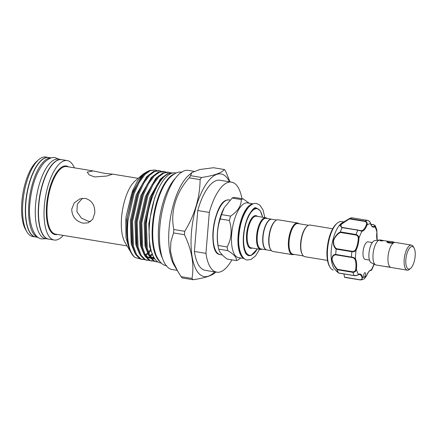 <?xml version="1.0" encoding="UTF-8"?>
<svg xmlns="http://www.w3.org/2000/svg" width="437" height="437" viewBox="0 0 437 437"><rect width="100%" height="100%" fill="white"/><g stroke="black" fill="none" stroke-linecap="round" stroke-linejoin="round"><path stroke-width="0.66" d="M51.195 157.954A40.264 15.568 99.3 0 0 28.875 203.44A40.264 15.568 99.3 0 0 38.134 237.357M51.26 157.937L48.78 157.528A40.264 15.568 99.3 0 0 25.87 202.943A40.264 15.568 99.3 0 0 35.714 236.991L38.194 237.395M61.59 159.636A40.264 15.568 99.3 0 0 61.475 159.614A40.264 15.568 99.3 0 0 38.565 205.035A40.264 15.568 99.3 0 0 48.409 239.077A40.264 15.568 99.3 0 0 48.523 239.094M61.475 159.614L58.476 159.123A40.264 15.568 99.3 0 0 35.566 204.538A40.264 15.568 99.3 0 0 45.41 238.586L48.409 239.077M388.1 241.552A2.917 0.552 4.7 0 0 387.914 241.65A2.917 0.552 4.7 0 0 389.853 242.442A2.917 0.552 4.7 0 0 393.409 242.426A2.917 0.552 4.7 0 0 393.617 242.114A2.917 0.552 4.7 0 0 391.104 241.464A2.917 0.552 4.7 0 0 388.1 241.552M405.869 259.425A11.411 4.414 99.3 0 0 410.654 268.34A11.411 4.414 99.3 0 0 415.15 256.202A11.411 4.414 99.3 0 0 414.014 247.888A11.411 4.414 99.3 0 0 409.245 248.56A11.411 4.414 99.3 0 0 405.869 259.425M410.654 268.34L409.513 269.318A12.684 4.905 -80.7 0 1 404.198 259.414A12.706 4.911 99.3 0 0 407.295 270.164A12.706 4.911 99.3 0 0 409.846 269.034M413.473 246.976A12.706 4.911 99.3 0 0 411.414 245.086L395.261 242.431A12.706 4.911 99.3 0 0 388.029 256.765A12.706 4.911 99.3 0 0 391.137 267.504L407.295 270.164M390.831 267.433L376.137 265.013A12.684 4.905 -80.7 0 1 375.607 264.844L371.27 262.763A11.324 4.375 -80.7 0 1 368.975 253.34A11.324 4.375 -80.7 0 1 374.919 240.558L379.698 239.979A12.684 4.905 -80.7 0 1 380.25 239.989L388.925 241.415M375.607 264.844A12.684 4.905 -80.7 0 1 373.04 254.29A12.684 4.905 -80.7 0 1 379.698 239.979M390.459 267.258L386.188 266.565M383.254 240.754C381.091 241.066 379.939 240.874 379.791 240.186C381.933 240.181 383.085 240.372 383.254 240.754L383.418 240.645M394.218 242.557C392.388 243.906 385.03 242.693 387.291 241.421L388.892 241.41M386.958 241.765L387.291 241.421M369.456 260.059L365.212 259.365A8.877 3.43 -80.7 0 1 363.043 251.859A8.877 3.43 -80.7 0 1 368.096 241.841L372.335 242.54M365.441 275.485A2.283 0.885 99.3 0 0 365.026 272.677A2.283 0.885 99.3 0 0 363.868 274.37A2.283 0.885 99.3 0 0 364.283 277.178A2.283 0.885 99.3 0 0 364.469 277.162A2.283 0.885 99.3 0 0 365.441 275.485M343.777 221.909L341.565 221.543A24.603 9.51 99.3 0 0 337.26 223.132A24.603 9.51 99.3 0 0 329.083 239.82A24.603 9.51 99.3 0 0 330.011 267.215A24.603 9.51 99.3 0 0 333.169 270.006L333.234 270.022M338.495 273.016L334.578 269.055A24.603 9.51 -80.7 0 1 332.781 240.426A24.603 9.51 -80.7 0 1 342.176 222.854L348.12 219.347M337.888 271.945C335.108 269.831 335.294 270.17 338.451 272.961A30.18 11.668 -80.7 0 1 337.217 269.787C334.578 266.707 332.781 263.221 331.82 259.338C332.093 256.022 333.404 254.389 335.747 254.438A30.18 11.668 -80.7 0 1 336.179 249.188C333.972 247.418 333.038 244.491 333.371 240.399C334.993 236.379 337.309 233.544 340.33 231.889A30.18 11.668 -80.7 0 1 342.176 227.644L339.767 225.448L349.36 218.615M348.289 219.248L349.513 218.527A30.18 11.668 -80.7 0 1 351.698 217.768L352.014 218.019M327.488 260.419L304.846 256.699A16.043 6.2 -80.7 0 1 302.524 254.82L302.218 254.301A15.535 6.009 -80.7 0 1 301.06 239.815A15.535 6.009 -80.7 0 1 306.79 226.464L307.249 226.076A16.043 6.2 -80.7 0 1 308.741 225.17A16.043 6.2 -80.7 0 1 310.052 225.039L332.694 228.759M302.524 254.82A16.043 6.2 -80.7 0 1 301.328 239.864A16.043 6.2 -80.7 0 1 307.249 226.076M276.594 220.051L271.885 219.276A15.535 6.009 99.3 0 0 270.618 219.401A15.535 6.009 99.3 0 0 263.211 235.221A15.535 6.009 99.3 0 0 266.843 249.937L271.552 250.707M299.034 223.739A16.043 6.2 99.3 0 0 297.592 222.99L278.2 219.8A16.043 6.2 99.3 0 0 276.889 219.931A16.043 6.2 99.3 0 0 275.397 220.838A16.043 6.2 99.3 0 0 269.476 234.625A16.043 6.2 99.3 0 0 270.667 249.582A16.043 6.2 99.3 0 0 272.994 251.461L292.386 254.645A16.043 6.2 99.3 0 0 293.697 254.52A16.043 6.2 99.3 0 0 293.992 254.4M297.592 222.99A16.043 6.2 99.3 0 0 296.275 223.121A16.043 6.2 99.3 0 0 288.633 239.449A16.043 6.2 99.3 0 0 292.386 254.645M308.446 225.29L297.968 223.564A15.535 6.009 99.3 0 0 296.696 223.689A15.535 6.009 99.3 0 0 289.294 239.509A15.535 6.009 99.3 0 0 292.927 254.225L303.404 255.945M266.728 249.915A15.535 6.009 -80.7 0 1 266.614 249.898A15.535 6.009 -80.7 0 1 262.981 235.182A15.535 6.009 -80.7 0 1 270.383 219.363A15.535 6.009 -80.7 0 1 271.656 219.237A15.535 6.009 -80.7 0 1 271.77 219.259M243.18 198.89L234.079 197.393A31.262 12.083 99.3 0 0 233.123 197.639A31.262 12.083 99.3 0 0 232.156 198.065L241.251 199.562A31.262 12.083 -80.7 0 1 242.224 199.135A31.262 12.083 -80.7 0 1 243.18 198.89L249.128 203.194M244.179 258.546L238.444 257.601A27.711 10.712 -80.7 0 1 231.96 231.353A27.711 10.712 -80.7 0 1 245.168 203.145A27.711 10.712 -80.7 0 1 247.435 202.915L253.17 203.861M240.738 257.977L238.165 259.895A31.262 12.083 -80.7 0 1 237.193 260.321A31.262 12.083 -80.7 0 1 236.237 260.567C237.111 257.868 234.292 254.558 227.792 250.63A31.262 12.083 -80.7 0 1 227.158 246.954C231.561 238.733 232.287 229.906 229.338 220.467A31.262 12.083 -80.7 0 1 230.627 216.113C237.837 211.218 241.377 205.701 241.251 199.562M262.14 249.161A16.043 6.2 -80.7 0 1 261.845 249.281A16.043 6.2 -80.7 0 1 260.534 249.412A16.043 6.2 -80.7 0 1 256.776 234.216A16.043 6.2 -80.7 0 1 264.423 217.883A16.043 6.2 -80.7 0 1 265.74 217.752A16.043 6.2 -80.7 0 1 267.182 218.5M266.614 249.898L261.075 248.986A15.535 6.009 -80.7 0 1 257.442 234.27A15.535 6.009 -80.7 0 1 264.844 218.456A15.535 6.009 -80.7 0 1 266.117 218.325L271.656 219.237M26.876 231.779L25.652 229.709A38.238 14.782 -80.7 0 1 21.85 201.861A38.238 14.782 -80.7 0 1 36.916 161.204L38.74 159.636A40.264 15.568 99.3 0 0 22.871 202.451A40.264 15.568 99.3 0 0 26.876 231.779A40.264 15.568 99.3 0 0 32.715 236.493L35.484 236.952A40.264 15.568 99.3 0 0 35.599 236.969M48.665 157.511A40.264 15.568 99.3 0 0 48.551 157.489L45.781 157.036A40.264 15.568 99.3 0 0 38.74 159.636M175.565 178.067A46.311 17.906 99.3 0 0 158.669 226.044A46.311 17.906 99.3 0 0 162.4 258.13M193.919 171.304L188.423 170.403A50.222 19.414 99.3 0 0 159.849 227.049A50.222 19.414 99.3 0 0 172.123 269.509L177.149 270.334M191.914 172.544L190.57 175.685A59.35 22.948 99.3 0 0 189.199 177.821C176.127 192.264 170.108 211.978 173.828 229.512A59.35 22.948 99.3 0 0 173.68 231.222A59.35 22.948 99.3 0 0 173.549 232.926L184.458 234.718A59.35 22.948 -80.7 0 1 184.583 233.014A59.35 22.948 -80.7 0 1 184.736 231.304C194.755 214.928 199.878 197.699 200.108 179.612A59.35 22.948 -80.7 0 1 201.479 177.477C213.999 175.641 221.63 172.992 224.372 169.523L213.469 167.732L199.676 169.54L191.914 172.544L188.871 175.161A50.222 19.414 99.3 0 0 169.081 228.567A50.222 19.414 99.3 0 0 174.073 265.144L181.076 276.665A59.35 22.948 99.3 0 0 182.163 277.948L193.067 279.74A59.35 22.948 -80.7 0 1 191.98 278.462L181.076 276.665M48.551 157.489A40.264 15.568 99.3 0 0 25.641 202.91A40.264 15.568 99.3 0 0 35.484 236.952M74.35 167.835A40.264 15.568 99.3 0 0 67.243 160.565L61.704 159.652A40.264 15.568 99.3 0 0 38.795 205.073A40.264 15.568 99.3 0 0 48.638 239.115L54.177 240.028A40.264 15.568 99.3 0 0 63.239 235.412M67.243 160.565A40.264 15.568 99.3 0 0 44.339 205.98A40.264 15.568 99.3 0 0 54.177 240.028M94.583 176.958L89.126 174.866L87.269 172.102L93.13 170.927L104.896 173.374L112.544 174.183L106.633 176.067L94.583 176.958M71.717 209.23L74.295 202.828L79.889 198.873L85.264 198.376C91.885 200.375 95.058 205.259 94.796 213.027L92.759 219.243L88.208 222.832L83.227 223.192C75.923 221.428 72.089 216.768 71.717 209.23M143.09 174.106L135.066 181.016A34.239 13.236 99.3 0 0 121.568 217.429A34.239 13.236 99.3 0 0 124.977 242.366L129.844 250.603L125.982 237.772L125.774 219.86L126.151 216.304L132.537 190.827L137.551 180.831L143.178 174.03L147.684 171.37M229.485 181.781A51.998 20.102 99.3 0 0 207.52 182.147A51.998 20.102 99.3 0 0 191.439 232.615A51.998 20.102 99.3 0 0 214.671 271.88M224.372 169.523A59.35 22.948 -80.7 0 1 225.465 170.807L229.982 181.863M159.784 180.618L159.571 180.049M131.586 253.547L130.434 251.597L127.467 242.912L127.025 220.581L127.402 217.407A45.208 17.48 99.3 0 0 127.091 220.619A45.208 17.48 99.3 0 0 131.586 253.547A45.208 17.48 99.3 0 0 134.929 257.442L139.703 258.742M156.796 170.523L154.982 169.977L150.082 170.73L145.04 174.423L139.168 182.447L134.061 193.613L127.954 220.761C126.451 239.509 128.778 251.739 134.929 257.442M127.402 217.407L133.148 193.46L138.103 182.562L144.128 174.27L149.17 170.577L154.982 169.977M142.615 259.578L139.977 258.884L135.601 254.416L132.569 246.08L131.657 221.368L137.764 194.219L142.724 183.322L148.744 175.029L153.786 171.337L158.686 170.588L159.598 170.736L154.698 171.49L149.656 175.182L143.784 183.207L138.676 194.372L132.569 221.521L133.482 246.228L136.513 254.569L140.889 259.032L144.516 259.605M161.411 171.277L159.598 170.736M147.231 260.337L144.592 259.644L140.217 255.175L137.185 246.839L136.273 222.127L142.386 194.978L147.34 184.081L153.36 175.789L158.402 172.096L163.301 171.348L164.214 171.495L159.314 172.249L154.272 175.942L148.4 183.966L143.292 195.131L137.185 222.28L138.097 246.987L141.129 255.328L145.505 259.791L149.132 260.365M166.027 172.036L164.214 171.495M151.852 261.097L149.208 260.403L144.833 255.935L141.801 247.599L140.889 222.886L147.001 195.738L151.956 184.835L157.976 176.548L163.017 172.855L167.917 172.107L168.829 172.254L163.93 173.008L158.888 176.701L153.016 184.725L147.914 195.891L141.801 223.039L142.713 247.746L145.745 256.082L150.12 260.55L153.748 261.124M170.643 172.795L168.829 172.254M172.926 172.937A45.208 17.48 99.3 0 0 169.316 173.456C159.226 176.51 148.476 200.545 146.417 223.799L147.329 248.506L150.361 256.841L154.736 261.31L156.462 261.856L153.824 261.162L149.449 256.694L146.417 248.358L145.505 223.646L151.617 196.497L156.572 185.594L162.591 177.307L167.633 173.615L172.954 172.932M148.7 260.13L146.783 260.25M153.316 260.889L151.399 261.009M157.577 261.714L156.014 261.763M156.462 261.856L157.899 261.927M169.649 174.248L169.316 173.456M174.297 173.915A45.656 17.649 99.3 0 0 152.475 224.886A45.656 17.649 99.3 0 0 159.871 261.654M176.138 173.008L175.45 172.894A45.656 17.649 99.3 0 0 149.47 224.394A45.656 17.649 99.3 0 0 160.63 262.992L161.324 263.107M82.478 198.294L77.305 204.117L76.912 211.798L81.44 218.139L88.525 221.351L90.661 221.51M93.13 170.927L66.73 166.584A34.239 13.236 99.3 0 0 47.251 205.204A34.239 13.236 99.3 0 0 55.619 234.156L127.069 245.905M231.889 259.851A45.656 17.649 -80.7 0 1 216.719 272.213L205.177 270.317A45.656 17.649 -80.7 0 1 194.399 251.466L197.764 210.536A45.656 17.649 -80.7 0 1 219.997 180.219L231.534 182.114A45.656 17.649 -80.7 0 1 241.945 198.688M173.549 232.926L170.889 241.656L170.512 251.302L173.025 261.583L178.11 271.967M215.965 271.787C213.223 275.25 205.592 277.905 193.067 279.74M191.98 278.462C194.389 264.724 191.881 250.144 184.458 234.718M189.199 177.821L200.108 179.612M184.736 231.304L173.828 229.512M201.479 177.477L190.57 175.685M197.764 210.536L209.307 212.431L205.942 253.367L194.399 251.466M216.719 272.213A45.656 17.649 -80.7 0 1 205.942 253.367M209.307 212.431A45.656 17.649 -80.7 0 1 231.534 182.114M224.012 201.894A27.203 10.515 99.3 0 0 213.748 225.459A27.203 10.515 99.3 0 0 215.922 251.073M218.462 248.019L217.976 245.463A27.711 10.712 -80.7 0 1 224.159 207.865L221.532 214.616A31.262 12.083 99.3 0 0 220.237 218.97C217.375 227.437 216.648 236.264 218.063 245.457A31.262 12.083 99.3 0 0 218.462 248.019A31.262 12.083 99.3 0 0 218.691 249.139C219.358 252.078 222.171 255.388 227.136 259.07L236.237 260.567M232.156 198.065L224.361 207.504M218.691 249.139L227.792 250.63M220.237 218.97L229.338 220.467M227.158 246.954L218.063 245.457M230.627 216.113L221.532 214.616M275.397 220.838L274.939 221.226A15.535 6.009 99.3 0 0 269.208 234.582A15.535 6.009 99.3 0 0 270.366 249.063L270.667 249.582M370.822 270.388L370.898 270.377A0.508 0.464 84.6 0 0 371.313 269.946L371.668 270.104L374.209 264.177M360.208 279.718C361.76 279.68 362.377 279.014 362.06 277.724A0.508 0.361 -16 0 0 362.71 277.429L361.066 279.964L344.514 277.14L361.066 279.964L364.343 278.822L366.233 276.353M343.772 273.923A12.427 4.807 -80.7 0 1 344.514 277.14M340.33 231.889L356.008 234.516C357.908 235.073 358.892 236.313 358.957 238.236L358.285 238.285C358.318 236.597 357.537 235.51 355.931 235.019L340.39 232.462C337.451 233.97 335.19 236.625 333.606 240.437C333.355 244.305 334.316 247.063 336.49 248.713L336.179 249.188M335.747 254.438L351.441 257.071C353.418 257.371 354.74 257.912 355.407 258.699A0.508 0.415 152.3 0 1 354.784 259.054C354.287 258.245 353.2 257.71 351.528 257.437L335.982 254.88C333.671 254.798 332.36 256.317 332.049 259.436C333.016 263.134 334.786 266.423 337.359 269.296L337.217 269.787M338.451 272.961L354.161 275.572C356.133 275.616 357.564 275.234 358.444 274.414A12.935 5.004 -80.7 0 1 362.71 277.429A27.138 10.493 99.3 0 0 364.469 277.162A27.138 10.493 99.3 0 0 366.293 276.184A12.935 5.004 -80.7 0 1 371.313 269.946A27.138 10.493 99.3 0 0 373.963 264.057M377.115 240.29A12.935 5.004 -80.7 0 1 376.896 232.009A27.138 10.493 99.3 0 0 374.864 226.792A0.508 0.448 -120.5 0 0 374.422 226.229C375.175 225.683 374.837 225.181 373.411 224.711L375.192 225.618L374.864 226.792A12.935 5.004 -80.7 0 1 370.598 223.777A27.138 10.493 99.3 0 0 367.014 225.022L366.419 224.689C366.971 223.11 366.496 222.04 364.999 221.466L349.453 218.91L349.496 218.538L365.19 221.117C366.976 221.783 367.588 223.083 367.014 225.022A12.935 5.004 -80.7 0 1 361.994 231.26A27.138 10.493 99.3 0 0 358.957 238.236A12.935 5.004 -80.7 0 1 356.117 250.073A27.138 10.493 99.3 0 0 355.407 258.699A12.935 5.004 -80.7 0 1 356.412 269.197C356.018 271.273 354.849 272.317 352.899 272.327L337.211 269.749M377.191 240.284L376.831 229.862L375.192 225.618L373.526 224.651L370.838 224.208M374.422 226.229A12.427 4.807 99.3 0 1 372.865 226.579C372.242 226.071 372.062 227.213 370.625 223.558L370.625 223.558A0.508 0.361 -16 0 1 370.598 223.777C370.303 222.133 369.243 220.991 367.413 220.346L351.725 217.768M355.931 235.019L356.008 234.516A30.18 11.668 -80.7 0 1 357.892 230.184L361.596 230.681A0.508 0.464 -95.4 0 1 361.994 231.26L357.892 230.184L342.176 227.644M336.49 248.713L352.036 251.27C353.719 251.417 354.893 250.882 355.56 249.658A12.427 4.807 99.3 0 0 358.285 238.285M355.56 249.658A0.508 0.295 -153.2 0 1 356.117 250.073C355.281 251.373 353.866 251.92 351.878 251.717L336.19 249.134M360.94 230.638L342.504 227.458M349.453 218.91L341.024 224.29L341.27 227.404L342.269 227.48M337.359 269.296L352.905 271.847C354.549 271.819 355.5 270.918 355.751 269.143A12.427 4.807 99.3 0 0 354.784 259.054M360.307 279.942L344.635 277.369M358.045 230.02L342.204 227.606M364.999 221.466L365.19 221.117A30.18 11.668 -80.7 0 1 367.413 220.346L367.441 220.346C369.134 220.794 370.194 221.865 370.625 223.558A0.508 0.361 -16 0 0 370.505 223.4M362.06 277.724A12.427 4.807 99.3 0 0 359.52 274.474L358.242 274.78A0.508 0.448 -120.5 0 0 358.444 274.414A27.138 10.493 99.3 0 1 356.412 269.197L355.751 269.143M338.817 273.027L338.473 272.988L338.817 273.027M335.982 254.88L335.747 254.492M340.39 232.462L340.319 231.938M393.71 242.224L394.447 242.464M411.414 245.086A12.706 4.911 99.3 0 0 404.187 259.42A12.684 4.905 -80.7 0 1 407.95 247.342A12.684 4.905 -80.7 0 1 413.249 246.599L414.014 247.888M329.493 266.33C326.412 260.097 326.1 251.297 328.553 239.924C330.459 232.287 333.103 226.912 336.485 223.804A23.735 9.177 99.3 0 0 328.597 239.902A23.735 9.177 99.3 0 0 329.493 266.33L330.011 267.215M220.095 254.585C207.067 254.044 213.469 203.2 226.612 200.141L229.086 199.9A27.711 10.712 99.3 0 0 226.819 200.124A27.711 10.712 99.3 0 0 213.611 228.338A27.711 10.712 99.3 0 0 220.095 254.585L222.313 254.951M244.026 258.42A27.711 10.712 -80.7 0 1 238.575 231.255A27.711 10.712 -80.7 0 1 251.63 204.205A27.711 10.712 -80.7 0 1 252.985 203.932M262.522 217.222A23.587 9.117 99.3 0 0 255.224 208.886A23.587 9.117 99.3 0 0 243.731 235.297A23.587 9.117 99.3 0 0 251.428 255.05A23.587 9.117 99.3 0 0 257.317 248.882M252.062 210.126A24.095 9.314 -80.7 0 1 254.804 208.312A24.095 9.314 -80.7 0 1 256.77 208.116L260.397 210.88L262.593 217.233M265.74 217.752L256.388 216.211A16.043 6.2 99.3 0 0 255.077 216.342A16.043 6.2 99.3 0 0 247.429 232.675A16.043 6.2 99.3 0 0 251.182 247.872L260.534 249.412M252.275 248.052A16.551 6.397 -80.7 0 1 251.996 248.161A16.551 6.397 -80.7 0 1 246.594 234.303A16.551 6.397 -80.7 0 1 254.656 215.774A16.551 6.397 -80.7 0 1 257.48 216.391M68.522 166.879A34.747 13.432 99.3 0 0 46.579 205.204A34.747 13.432 99.3 0 0 57.411 234.451M156.572 185.594L150.989 197.464L145.199 223.061L145.75 244.999L146.105 246.85M149.547 255.279L152.994 258.431L154.889 258.983M151.956 184.835L146.373 196.705L140.583 222.302L141.135 244.239L141.49 246.091M144.931 254.52L148.378 257.672L150.465 258.245M152.617 258.043L153.961 257.551M147.34 184.081L141.757 195.945L135.967 221.543L136.519 243.48L136.874 245.332M150.361 256.251L152.431 254.7M142.724 183.322L137.142 195.186L131.351 220.783L131.903 242.721L132.258 244.573M145.745 255.492L147.815 253.941M148.662 253.138L150.71 250.772M138.103 182.562L132.526 194.427L126.735 220.024L127.467 242.912M156.419 193.553L154.605 198.059L148.815 223.657L149.651 246.954L152.884 255.448M162.826 177.072L160.368 179.208L149.989 197.3L144.199 222.897L145.035 246.195L148.793 255.454M158.21 176.313L155.752 178.449L145.374 196.541L139.583 222.138L140.419 245.436L144.177 254.695M153.595 175.554L151.136 177.69L140.758 195.781L134.967 221.379L135.803 244.676L139.556 253.935M148.979 174.795L146.515 176.93L136.142 195.022L130.352 220.619L131.182 243.917L134.94 253.181M144.363 174.035L141.899 176.171L131.526 194.263L126.151 216.304M257.388 248.893L251.133 255.454L248.953 255.667A24.095 9.314 -80.7 0 1 245.135 252.247M249.014 206.772A27.203 10.515 99.3 0 0 239.487 229.693A27.203 10.515 99.3 0 0 241.175 254.454M351.528 257.437L351.441 257.071A30.18 11.668 -80.7 0 1 351.878 251.717L352.036 251.27M354.347 275.594L354.161 275.572A30.18 11.668 -80.7 0 1 352.899 272.327L352.905 271.847M361.596 230.681A12.427 4.807 99.3 0 0 366.419 224.689M373.411 224.711L370.871 224.296M351.758 217.768L367.462 220.352M45.929 238.668L41.919 238.897C34.261 238.853 27.728 222.859 29.902 203.369C31.617 185.933 36.244 172.5 43.776 163.067C48.272 158.576 52.101 156.79 55.27 157.708L58.995 159.205M166.595 265.641C163.067 265.538 159.696 262.358 156.479 256.098C153.201 248.118 152.065 237.717 153.076 224.908C154.551 206.308 161.116 186.883 169.392 177.996C174.456 173.156 178.64 171.255 181.945 172.293M259.605 249.259L255.481 255.962L250.92 259.512L247.276 259.966C241.552 259.693 237.444 247.861 238.952 235.275C240.126 223.312 243.278 214.032 248.413 207.438C251.422 204.232 254.143 202.921 256.557 203.505L259.868 205.1L263.047 209.924L264.811 217.599M248.008 255.514L246.086 254.006L244.354 249.997C243.316 246.14 243.01 241.361 243.447 235.641C244.146 227.988 245.873 221.269 248.626 215.479C252.449 209.296 254.853 206.788 255.825 207.957M387.914 241.65L387.182 242.24M336.485 223.804L337.26 223.132M230.091 200.064L229.086 199.9M112.342 174.084L138.179 178.334M131.657 197.852L131.357 197.803M154.622 258.606L151.672 257.459L149.465 255.104M153.638 256.978L151.945 257.65M150.186 257.857L147.05 256.699L144.849 254.345M152.032 253.957L149.896 255.694M150.366 249.718L148.351 252.236M147.416 253.198L145.281 254.935M342.45 227.453L341.27 227.404M376.934 231.992L376.831 229.862M370.898 270.377C369.931 270.896 369.128 269.962 366.304 276.288L364.349 278.817M370.762 270.394L371.668 270.104M358.242 274.78C356.701 275.578 355.363 275.862 354.243 275.643L338.609 273.07M394.316 242.3L394.95 242.404M393.617 242.114L394.043 242.601"/></g></svg>
